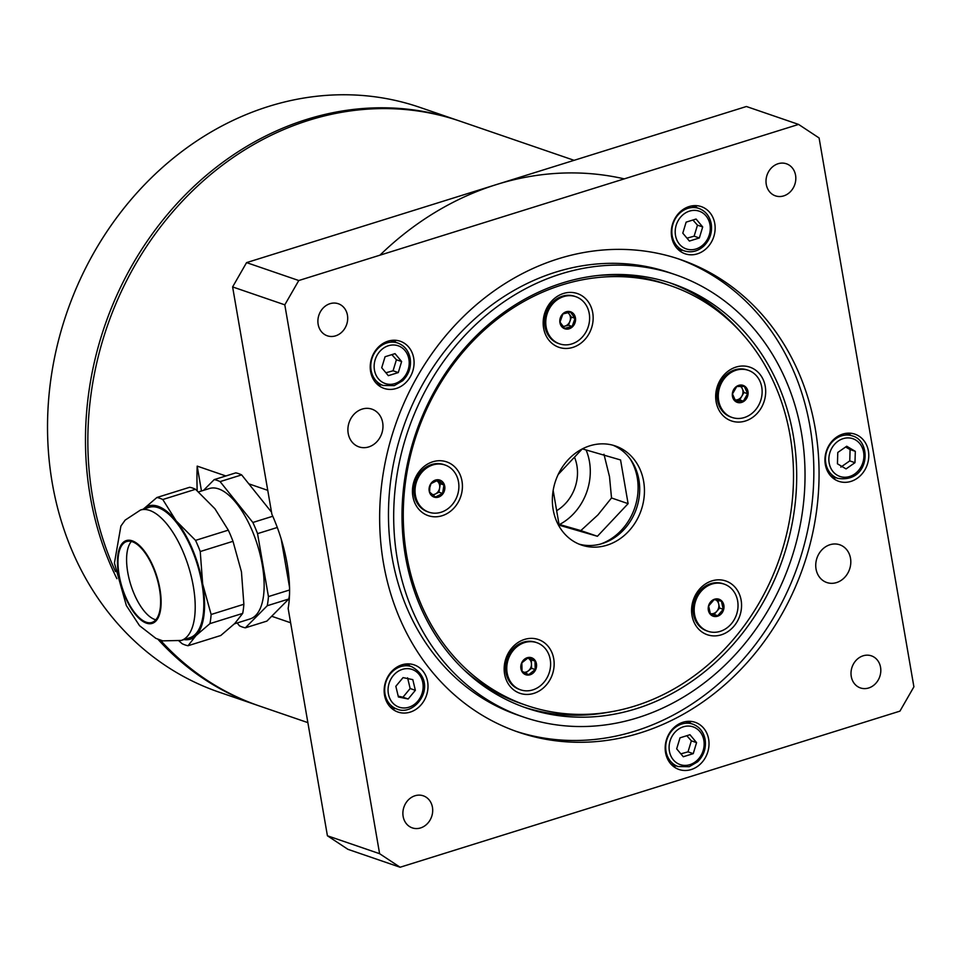 <?xml version="1.0" encoding="UTF-8"?>
<svg xmlns="http://www.w3.org/2000/svg" width="962" height="962" viewBox="0 0 962 962"><rect width="100%" height="100%" fill="white"/><g stroke="black" fill="none" stroke-linecap="round" stroke-linejoin="round"><path stroke-width="1.44" d="M574.494 457.178A39.887 34.476 -71.1 0 1 576.887 465.524A39.887 34.476 -71.1 0 1 556.661 510.678M400.108 867.243L899.939 711.134L913.9 686.82L819.095 137.963L798.592 124.423L746.404 106.505L246.573 262.614L232.612 286.929L271.885 514.273A89.755 38.119 72.7 0 1 288.143 608.429L327.417 835.786L347.919 849.326L400.108 867.243L379.605 853.691L327.417 835.786M679.328 250.577A24.928 21.549 108.9 0 0 682.479 250.252M697.053 207.804A24.928 21.549 108.9 0 0 694.756 205.627M687.818 254.497A24.928 21.549 -71.1 0 1 685.124 253.8A24.928 21.549 -71.1 0 1 672.354 224.759A24.928 21.549 -71.1 0 1 698.616 205.928A24.928 21.549 -71.1 0 1 701.31 206.638A24.928 21.549 -71.1 0 1 714.081 235.678A24.928 21.549 -71.1 0 1 687.818 254.497M232.612 286.929L284.8 304.834L379.605 853.691M798.592 124.423L298.773 280.531L246.573 262.614M284.8 304.834L298.773 280.531M815.223 428.403A249.807 215.897 -71.1 0 1 739.225 671.079A249.807 215.897 -71.1 0 1 518.253 732.106A249.807 215.897 -71.1 0 1 395.142 425.733A249.807 215.897 -71.1 0 1 680.447 259.56A249.807 215.897 -71.1 0 1 815.223 428.403M795.562 175.228A16.955 14.646 -71.1 0 1 790.403 191.703A16.955 14.646 -71.1 0 1 775.408 195.839A16.955 14.646 -71.1 0 1 767.051 175.048A16.955 14.646 -71.1 0 1 786.411 163.78A16.955 14.646 -71.1 0 1 795.562 175.228M347.438 315.187A16.955 14.646 -71.1 0 1 342.292 331.662A16.955 14.646 -71.1 0 1 327.296 335.798A16.955 14.646 -71.1 0 1 318.939 315.007A16.955 14.646 -71.1 0 1 338.299 303.739A16.955 14.646 -71.1 0 1 347.438 315.187M432.443 807.274A16.955 14.646 -71.1 0 1 427.284 823.737A16.955 14.646 -71.1 0 1 412.289 827.885A16.955 14.646 -71.1 0 1 403.932 807.094A16.955 14.646 -71.1 0 1 423.292 795.814A16.955 14.646 -71.1 0 1 432.443 807.274M880.555 667.315A16.955 14.646 -71.1 0 1 875.396 683.778A16.955 14.646 -71.1 0 1 860.401 687.926A16.955 14.646 -71.1 0 1 852.055 667.135A16.955 14.646 -71.1 0 1 871.416 655.856A16.955 14.646 -71.1 0 1 880.555 667.315M382.672 422.631A19.949 17.232 -71.1 0 1 376.599 442.003A19.949 17.232 -71.1 0 1 358.958 446.873A19.949 17.232 -71.1 0 1 348.196 433.393A19.949 17.232 -71.1 0 1 354.269 414.021A19.949 17.232 -71.1 0 1 371.909 409.151A19.949 17.232 -71.1 0 1 382.672 422.631M850.504 558.261A19.949 17.232 -71.1 0 1 844.444 577.633A19.949 17.232 -71.1 0 1 826.791 582.515A19.949 17.232 -71.1 0 1 816.041 569.035A19.949 17.232 -71.1 0 1 822.101 549.651A19.949 17.232 -71.1 0 1 839.742 544.781A19.949 17.232 -71.1 0 1 850.504 558.261M868.397 451.01A24.928 21.549 -71.1 0 1 860.822 475.228A24.928 21.549 -71.1 0 1 838.768 481.325A24.928 21.549 -71.1 0 1 825.312 464.466A24.928 21.549 -71.1 0 1 832.9 440.247A24.928 21.549 -71.1 0 1 854.953 434.163A24.928 21.549 -71.1 0 1 868.397 451.01M697.642 766.317A24.928 21.549 -71.1 0 1 679.004 769.48A24.928 21.549 -71.1 0 1 665.211 749.602A24.928 21.549 -71.1 0 1 676.551 725.48A24.928 21.549 -71.1 0 1 695.189 722.318A24.928 21.549 -71.1 0 1 708.982 742.183A24.928 21.549 -71.1 0 1 697.642 766.317M391.053 707.816A24.928 21.549 -71.1 0 1 387.578 677.176A24.928 21.549 -71.1 0 1 414.177 664.886A24.928 21.549 -71.1 0 1 421.103 669.119A24.928 21.549 -71.1 0 1 424.579 699.759A24.928 21.549 -71.1 0 1 397.979 712.048A24.928 21.549 -71.1 0 1 391.053 707.816M372.318 356.361A24.928 21.549 -71.1 0 1 400.252 341.245A24.928 21.549 -71.1 0 1 411.989 373.28A24.928 21.549 -71.1 0 1 384.054 388.395A24.928 21.549 -71.1 0 1 372.318 356.361M378.27 385.173A24.928 21.549 108.9 0 0 381.421 384.86M395.983 342.412A24.928 21.549 108.9 0 0 393.698 340.223M392.195 708.826A24.928 21.549 108.9 0 0 395.346 708.501M409.908 666.065A24.928 21.549 108.9 0 0 408.766 664.886A24.928 21.549 108.9 0 0 407.623 663.876M690.932 723.484A24.928 21.549 108.9 0 0 688.648 721.308M673.22 766.257A24.928 21.549 108.9 0 0 676.358 765.932M850.685 435.329A24.928 21.549 108.9 0 0 848.4 433.153M832.972 478.102A24.928 21.549 108.9 0 0 836.122 477.777M675.264 274.651L670.045 272.859A233.85 202.116 108.9 0 0 402.97 428.427A233.85 202.116 108.9 0 0 518.217 715.223L523.436 717.015A233.85 202.116 108.9 0 0 730.29 659.884A233.85 202.116 108.9 0 0 801.43 432.708A233.85 202.116 108.9 0 0 675.264 274.651A233.85 202.116 108.9 0 0 408.189 430.218A233.85 202.116 108.9 0 0 523.436 717.015M515.644 731.192A249.807 215.897 108.9 0 0 735.088 668.169A249.807 215.897 108.9 0 0 810.004 426.611A249.807 215.897 108.9 0 0 677.837 258.682M739.79 331.012A224.374 193.927 108.9 0 0 669.336 282.66M523.665 707.046A224.374 193.927 108.9 0 0 608.97 712.145M562.578 282.912A224.374 193.927 -71.1 0 1 672.197 283.61A224.374 193.927 -71.1 0 1 795.814 497.077A224.374 193.927 -71.1 0 1 636.135 708.753A224.374 193.927 -71.1 0 1 526.503 708.056A224.374 193.927 -71.1 0 1 402.898 494.576A224.374 193.927 -71.1 0 1 562.578 282.912M458.922 120.791A309.139 267.183 108.9 0 0 457.744 120.382L419.781 107.347A309.139 267.183 108.9 0 0 268.747 106.397A309.139 267.183 108.9 0 0 48.749 398.027A309.139 267.183 108.9 0 0 219.059 692.147L257.022 705.17A309.139 267.183 108.9 0 0 258.201 705.579M457.744 120.382A309.139 267.183 108.9 0 0 306.71 119.42A309.139 267.183 108.9 0 0 116.895 578.679M157.936 639.273A309.139 267.183 108.9 0 0 257.022 705.17M579.064 544.131A52.357 45.25 108.9 0 0 636.459 508.561A52.357 45.25 108.9 0 0 612.998 445.25M564.862 463.612A52.357 45.25 -71.1 0 1 615.403 445.983A52.357 45.25 -71.1 0 1 631.938 527.392A52.357 45.25 -71.1 0 1 581.409 545.021A52.357 45.25 -71.1 0 1 564.862 463.612M539.826 640.079A28.415 24.567 -71.1 0 1 551.767 676.045A28.415 24.567 -71.1 0 1 518.494 692.736A28.415 24.567 -71.1 0 1 506.553 656.757A28.415 24.567 -71.1 0 1 539.826 640.079M462.229 489.802A28.415 24.567 -71.1 0 1 434.271 516.786A28.415 24.567 -71.1 0 1 412.638 487.722A28.415 24.567 -71.1 0 1 440.596 460.738A28.415 24.567 -71.1 0 1 462.229 489.802M572.823 347.402A28.415 24.567 -71.1 0 1 543.602 328.102A28.415 24.567 -71.1 0 1 563.504 293.47A28.415 24.567 -71.1 0 1 592.724 312.77A28.415 24.567 -71.1 0 1 572.823 347.402M718.758 409.68A28.415 24.567 -71.1 0 1 728.667 370.767A28.415 24.567 -71.1 0 1 762.601 378.415A28.415 24.567 -71.1 0 1 752.705 417.328A28.415 24.567 -71.1 0 1 718.758 409.68M698.364 590.56A28.415 24.567 -71.1 0 1 733.705 585.81A28.415 24.567 -71.1 0 1 734.776 625.18A28.415 24.567 -71.1 0 1 699.446 629.93A28.415 24.567 -71.1 0 1 698.364 590.56M740.524 630.639A221.885 191.763 -71.1 0 1 526.37 705.362A221.885 191.763 -71.1 0 1 417.027 433.249A221.885 191.763 -71.1 0 1 670.43 285.642A221.885 191.763 -71.1 0 1 740.524 630.639M526.37 705.362L521.62 703.739A221.885 191.763 -71.1 0 1 463.588 669.48M598.845 275.409A221.885 191.763 -71.1 0 1 665.692 284.006L670.43 285.642M575.06 318.338L572.162 326.467L564.634 328.355L560.004 322.102L562.89 313.961L570.418 312.085L575.06 318.338L571.416 317.087L569.107 313.961A7.48 6.469 108.9 0 0 567.58 312.518M572.162 326.467L568.53 325.228L569.973 321.152A7.48 6.469 108.9 0 0 569.107 313.961L567.977 312.434M563.023 326.599L568.53 325.228M562.794 326.322A7.48 6.469 108.9 0 0 564.766 326.166A7.48 6.469 108.9 0 0 569.973 321.152L571.416 317.087M560.389 317.652A8.971 7.756 -71.1 0 1 570.694 311.82A8.971 7.756 -71.1 0 1 574.987 322.895A8.971 7.756 -71.1 0 1 564.682 328.727A8.971 7.756 -71.1 0 1 560.389 317.652M559.595 343.855A24.928 21.549 -71.1 0 1 559.343 343.771A24.928 21.549 -71.1 0 1 547.354 313.131A24.928 21.549 -71.1 0 1 575.781 296.693A24.928 21.549 -71.1 0 1 576.034 296.777A24.928 21.549 -71.1 0 1 588.022 327.417A24.928 21.549 -71.1 0 1 559.595 343.855L558.405 343.446A24.928 21.549 -71.1 0 1 558.164 343.362A24.928 21.549 -71.1 0 1 546.175 312.722A24.928 21.549 -71.1 0 1 574.591 296.284A24.928 21.549 -71.1 0 1 574.843 296.368M854.977 462.686L846.055 468.915L837.445 463.804L837.782 452.465L846.716 446.236L855.314 451.346L854.977 462.686L849.759 460.894L850.095 449.555L845.622 447.005M850.095 449.555L855.314 451.346M840.824 467.123L849.759 460.894M680.014 737.83L689.97 734.715L696.572 742.628L693.241 753.643L683.285 756.745L676.671 748.845L680.014 737.83M696.572 742.628L691.353 740.836L686.796 735.702M680.856 753.847L688.022 751.851L693.241 753.643M688.022 751.851L691.353 740.836M398.4 696.981L395.839 686.291L403.042 677.621L412.806 679.629L415.368 690.319L408.165 699.001L398.4 696.981M398.208 696.163L402.946 697.209L410.149 688.527L415.368 690.319M402.946 697.209L408.165 699.001M410.149 688.527L407.587 677.837M385.065 356.746L395.021 353.643L401.623 361.544L398.292 372.571L388.335 375.673L381.722 367.761L385.065 356.746M401.623 361.544L396.404 359.752L391.847 354.629M385.906 372.775L393.073 370.779L398.292 372.571M393.073 370.779L396.404 359.752M686.134 222.138L696.079 219.035L702.693 226.948L699.35 237.963L689.405 241.065L682.792 233.165L686.134 222.138M702.693 226.948L697.474 225.156L692.905 220.021M686.976 238.167L694.131 236.171L699.35 237.963M694.131 236.171L697.474 225.156M747.618 393.711L743.337 401.154L735.762 401.262L732.467 393.951L736.76 386.508L744.335 386.399L747.618 393.711L743.987 392.472L741.197 386.267M734.872 399.879A7.48 6.469 108.9 0 0 735.906 399.964A7.48 6.469 108.9 0 0 741.846 396.188A7.48 6.469 108.9 0 0 742.339 388.804A7.48 6.469 108.9 0 0 740.295 386.255M734.932 399.976L739.694 399.903L743.987 392.472M743.337 401.154L739.694 399.903M740.812 385.028A8.971 7.756 -71.1 0 1 748.075 393.771A8.971 7.756 -71.1 0 1 739.61 402.741A8.971 7.756 -71.1 0 1 732.335 394.011A8.971 7.756 -71.1 0 1 740.812 385.028M732.118 417.472L730.928 417.063A24.928 21.549 -71.1 0 1 717.159 393.807A24.928 21.549 -71.1 0 1 747.113 369.901L748.304 370.31A24.928 21.549 -71.1 0 1 762.072 393.554A24.928 21.549 -71.1 0 1 732.118 417.472A24.928 21.549 -71.1 0 1 718.337 394.216A24.928 21.549 -71.1 0 1 748.304 370.31M723.232 609.307L717.736 615.716L710.437 614.057L708.645 605.988L714.153 599.579L721.44 601.238L723.232 609.307L719.588 608.056L717.88 600.372M717.736 615.716L714.093 614.465L719.588 608.056M714.093 614.465L710.245 613.588A7.48 6.469 108.9 0 0 710.449 613.636A7.48 6.469 108.9 0 0 716.846 611.267A7.48 6.469 108.9 0 0 718.698 604.028A7.48 6.469 108.9 0 0 715.993 599.951M723.773 604.857A8.971 7.756 -71.1 0 1 717.965 616.089A8.971 7.756 -71.1 0 1 708.429 610.557A8.971 7.756 -71.1 0 1 714.237 599.326A8.971 7.756 -71.1 0 1 723.773 604.857M708.008 631.288L706.817 630.88A24.928 21.549 -71.1 0 1 693.037 607.78A24.928 21.549 -71.1 0 1 709.74 584.006A24.928 21.549 -71.1 0 1 723.003 583.718L724.194 584.126A24.928 21.549 -71.1 0 1 737.974 607.226A24.928 21.549 -71.1 0 1 721.272 630.988A24.928 21.549 -71.1 0 1 708.008 631.288A24.928 21.549 -71.1 0 1 694.227 608.188A24.928 21.549 -71.1 0 1 710.93 584.415A24.928 21.549 -71.1 0 1 724.194 584.126M535.209 669.54L528.739 674.651L522.053 671.284L521.837 662.83L528.306 657.719L534.992 661.086L535.209 669.54L531.577 668.301L531.361 659.836L527.741 658.02A7.48 6.469 108.9 0 1 528.018 658.152A7.48 6.469 108.9 0 1 531.469 664.069A7.48 6.469 108.9 0 1 528.342 670.851L531.577 668.301M525.492 673.099L528.342 670.851A7.48 6.469 108.9 0 1 523.917 672.306M534.992 661.086L531.361 659.836M532.828 673.328A8.971 7.756 -71.1 0 1 521.957 671.536A8.971 7.756 -71.1 0 1 524.543 659.15A8.971 7.756 -71.1 0 1 535.401 660.942A8.971 7.756 -71.1 0 1 532.828 673.328M520.586 689.826L519.408 689.417A24.928 21.549 -71.1 0 1 508.826 680.555A24.928 21.549 -71.1 0 1 510.702 651.767A24.928 21.549 -71.1 0 1 535.593 642.255L536.772 642.664A24.928 21.549 -71.1 0 1 547.354 651.514A24.928 21.549 -71.1 0 1 545.478 680.302A24.928 21.549 -71.1 0 1 520.586 689.826A24.928 21.549 -71.1 0 1 510.016 680.964A24.928 21.549 -71.1 0 1 511.892 652.176A24.928 21.549 -71.1 0 1 536.772 642.664M435.437 497.029L429.641 492.111L429.773 487.686L431.012 483.633L438.167 480.062L443.951 484.968L442.592 493.458L435.437 497.029M442.592 493.458L438.949 492.207L440.319 483.73L437.421 481.265A7.48 6.469 108.9 0 0 436.483 480.615M432.972 495.189L438.949 492.207M443.951 484.968L440.319 483.73M432.335 494.672A7.48 6.469 108.9 0 0 435.377 493.999A7.48 6.469 108.9 0 0 439.634 487.962A7.48 6.469 108.9 0 0 437.421 481.265L436.604 480.579M431.842 495.827A8.971 7.756 -71.1 0 1 430.94 483.489A8.971 7.756 -71.1 0 1 442.075 481.361A8.971 7.756 -71.1 0 1 442.977 493.71A8.971 7.756 -71.1 0 1 431.842 495.827M428.872 512.181L427.681 511.772A24.928 21.549 -71.1 0 1 419.059 474.001A24.928 21.549 -71.1 0 1 443.867 464.61L445.057 465.019A24.928 21.549 -71.1 0 1 453.667 502.789A24.928 21.549 -71.1 0 1 428.872 512.181A24.928 21.549 -71.1 0 1 420.25 474.41A24.928 21.549 -71.1 0 1 445.057 465.019M624.254 178.872A309.139 267.183 108.9 0 0 379.942 255.17M201.479 490.993L197.186 466.113L225.866 475.962M290.62 622.763L271.681 616.257M248.809 483.838L267.749 490.331M197.186 490.704A309.139 267.183 -71.1 0 1 197.186 466.113M574.098 160.317L460.113 121.188A309.139 267.183 108.9 0 0 186.652 196.717A309.139 267.183 108.9 0 0 92.605 497.029A309.139 267.183 108.9 0 0 115.5 571.596M160.377 640.163A309.139 267.183 108.9 0 0 259.391 705.988L307.876 722.63M149.098 507.347A68.314 29.016 72.7 0 1 187.843 540.776A68.314 29.016 72.7 0 1 203.198 614.622A68.314 29.016 72.7 0 1 189.827 637.758L181.205 640.452A68.314 29.016 -107.3 0 0 194.589 617.315A68.314 29.016 -107.3 0 0 167.388 524.687A68.314 29.016 -107.3 0 0 140.476 510.04L149.098 507.347M118.362 555.868A42.388 18.001 72.7 0 1 126.659 541.522A42.388 18.001 72.7 0 1 150.697 562.253A42.388 18.001 72.7 0 1 160.233 608.08A42.388 18.001 72.7 0 1 151.936 622.426A42.388 18.001 72.7 0 1 127.886 601.695A42.388 18.001 72.7 0 1 118.362 555.868M245.346 627.825L267.244 605.735L288.792 599.001L266.895 621.103L245.346 627.825A77.285 32.828 72.7 0 1 239.466 625.805L237.181 622.967M289.598 589.983L268.434 596.584L257.551 533.633L277.309 527.477M281.181 538.96L289.55 587.421M272.763 516.257L252.862 522.474L220.094 481.613L241.642 474.891L271.512 512.145M241.642 474.891A77.285 32.828 72.7 0 0 235.762 472.871L214.213 479.605L203.571 490.331M188.035 645.73L195.971 635.617L209.932 623.629L242.689 613.407L234.752 623.508L220.791 635.497L188.035 645.73A77.285 32.828 72.7 0 1 182.155 643.71L179.064 641.041M211.123 614.49L202.669 583.958L200.24 551.539L232.996 541.305L241.45 571.837L243.867 604.256L211.123 614.49A77.285 32.828 72.7 0 1 209.932 623.629M195.551 540.379L176.154 520.887L162.782 499.518L195.539 489.285L214.935 508.778L228.307 530.146L195.551 540.379A77.285 32.828 72.7 0 1 200.24 551.539M195.539 489.285A77.285 32.828 72.7 0 0 189.658 487.277L156.902 497.498L142.941 509.487M228.307 530.146A77.285 32.828 72.7 0 1 232.996 541.305M243.867 604.256A77.285 32.828 72.7 0 1 242.689 613.407M143.266 509.175A69.805 29.642 72.7 0 1 176.154 520.887A69.805 29.642 72.7 0 1 202.669 583.958A69.805 29.642 72.7 0 1 195.971 635.617A69.805 29.642 72.7 0 1 183.995 639.574M156.902 497.498A77.285 32.828 72.7 0 1 162.782 499.518M289.55 594.251A77.285 32.828 72.7 0 1 288.792 599.001M214.213 479.605A77.285 32.828 72.7 0 1 220.094 481.613M252.862 522.474A77.285 32.828 72.7 0 1 257.551 533.633M198.569 491.895L209.415 488.516A68.314 29.016 72.7 0 1 248.16 521.933A68.314 29.016 72.7 0 1 263.528 595.791A68.314 29.016 72.7 0 1 250.144 618.915L234.439 623.821M268.434 596.584A77.285 32.828 72.7 0 1 267.244 605.735M155.832 619.793A42.388 18.001 72.7 0 1 134.319 594.324A42.388 18.001 72.7 0 1 126.972 553.186A42.388 18.001 72.7 0 1 131.373 541.462M629.954 458.573A54.846 47.403 -71.1 0 1 637.265 477.765A54.846 47.403 -71.1 0 1 600.625 544.023M582.383 448.881L620.562 459.956L628.102 503.655L597.414 536.279L559.162 525.192L553.162 490.44M558.164 474.519L582.214 448.965M597.414 536.279L580.832 530.591L597.943 514.886L611.519 497.967L609.511 476.719L603.968 454.256M628.102 503.655L611.519 497.967M559.018 524.35L580.832 530.591M559.547 524.506A54.437 47.042 108.9 0 0 589.453 461.592A54.437 47.042 108.9 0 0 586.074 449.951M837.914 478.391C870.225 483.116 871.945 440.837 852.476 435.942A22.439 19.396 108.9 0 0 835.894 438.66A22.439 19.396 108.9 0 0 827.789 469.312A22.439 19.396 108.9 0 0 837.914 478.391L830.687 475.913M830.915 468.362A19.949 17.232 -71.1 0 1 838.118 441.125A19.949 17.232 -71.1 0 1 861.856 446.789A19.949 17.232 -71.1 0 1 854.653 474.025A19.949 17.232 -71.1 0 1 830.915 468.362M681.757 724.037A22.439 19.396 108.9 0 0 665.788 745.201A22.439 19.396 108.9 0 0 678.15 766.546L689.249 766.69L697.654 761.784C703.811 755.591 706.312 748.159 705.134 739.513C703.559 731.793 699.422 726.647 692.724 724.109A22.439 19.396 108.9 0 0 681.757 724.037M703.859 740.355A19.949 17.232 -71.1 0 1 689.898 764.658A19.949 17.232 -71.1 0 1 669.396 751.118A19.949 17.232 -71.1 0 1 683.357 726.803A19.949 17.232 -71.1 0 1 703.859 740.355M385.317 695.382A22.439 19.396 108.9 0 0 397.138 709.126C415.5 717.219 440.103 682.804 411.7 666.678A22.439 19.396 108.9 0 0 399.434 667.063A22.439 19.396 108.9 0 0 385.317 695.382M401.166 669.792A19.949 17.232 -71.1 0 1 422.583 681.649A19.949 17.232 -71.1 0 1 410.04 706.817A19.949 17.232 -71.1 0 1 388.624 694.961A19.949 17.232 -71.1 0 1 401.166 669.792M386.808 342.953A22.439 19.396 108.9 0 0 370.851 364.129A22.439 19.396 108.9 0 0 383.213 385.473L394.3 385.618L402.705 380.712C408.874 374.507 411.363 367.087 410.185 358.441C408.609 350.709 404.473 345.574 397.775 343.025A22.439 19.396 108.9 0 0 386.808 342.953M408.91 359.271A19.949 17.232 -71.1 0 1 394.949 383.585A19.949 17.232 -71.1 0 1 374.446 370.045A19.949 17.232 -71.1 0 1 388.407 345.731A19.949 17.232 -71.1 0 1 408.91 359.271M687.878 208.357A22.439 19.396 108.9 0 0 671.909 229.521A22.439 19.396 108.9 0 0 684.271 250.866C691.233 252.994 697.739 251.407 703.763 246.104C709.932 239.899 712.421 232.479 711.243 223.833C709.679 216.101 705.543 210.967 698.845 208.417A22.439 19.396 108.9 0 0 687.878 208.357M709.98 224.663A19.949 17.232 -71.1 0 1 696.007 248.978A19.949 17.232 -71.1 0 1 675.504 235.437A19.949 17.232 -71.1 0 1 689.477 211.123A19.949 17.232 -71.1 0 1 709.98 224.663M143.458 549.867A43.374 18.422 72.7 0 1 160.726 608.693A43.374 18.422 72.7 0 1 135.137 614.081A43.374 18.422 72.7 0 1 117.869 555.254A43.374 18.422 72.7 0 1 143.458 549.867M575.781 296.693L574.591 296.284M852.476 435.942L845.261 433.465M692.724 724.109L685.497 721.62M678.15 766.546L670.935 764.068M411.7 666.678L404.473 664.201M397.138 709.126L389.911 706.637M397.775 343.025L390.548 340.548M383.213 385.473L375.986 382.996M698.845 208.417L691.618 205.94M684.271 250.866L677.044 248.388M181.205 640.452L162.758 640.86L155.868 638.371L139.538 625.685L126.347 605.543L114.43 563.071L120.899 526.058L125.168 520.105L140.476 510.04"/></g></svg>
